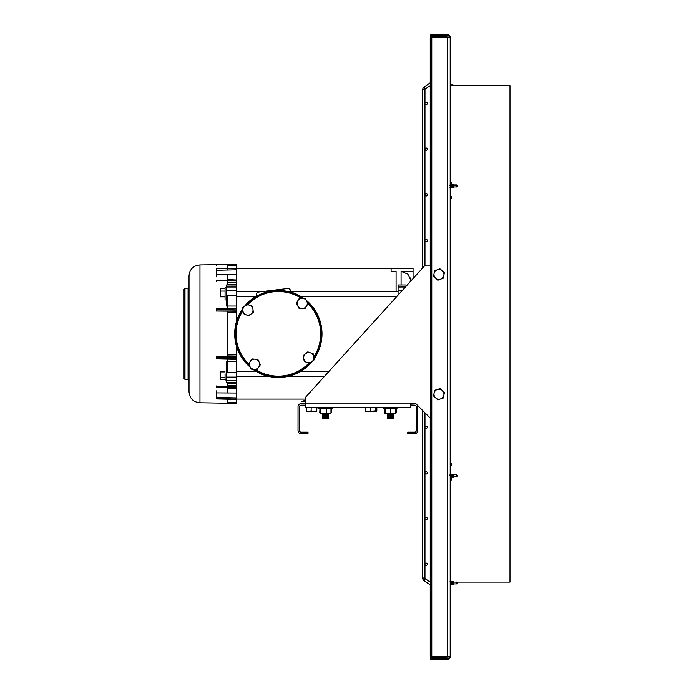 <?xml version="1.0" encoding="UTF-8"?>
<svg xmlns="http://www.w3.org/2000/svg" width="694" height="694" viewBox="0 0 694 694"><rect width="100%" height="100%" fill="white"/><g stroke="black" fill="none" stroke-linecap="round" stroke-linejoin="round"><path stroke-width="1.04" d="M449.226 37.632L450.18 37.155A2.455 2.455 0 0 0 447.725 34.7L431.226 34.7A0.998 0.998 0 0 0 430.228 35.698A0.998 0.998 0 0 0 431.226 36.695L447.188 36.695L447.188 35.732L431.226 35.654L447.725 35.654A1.501 1.501 0 0 1 449.226 37.155L449.226 37.693M449.226 656.368L449.226 656.845A1.501 1.501 0 0 1 447.725 658.346L431.226 658.346L447.188 658.268L447.188 657.305L431.226 657.305A0.998 0.998 0 0 0 430.228 658.302A0.998 0.998 0 0 0 431.226 659.3L447.725 659.3A2.455 2.455 0 0 0 450.18 656.845L449.226 656.307M450.18 37.632L450.18 656.368M430.228 82.803L430.228 37.693L450.18 37.693M450.18 656.307L430.228 656.307L430.228 584.895M451.291 183.069L450.18 182.192M451.291 197.2L450.883 197.2A3.253 1.804 180 0 1 450.18 197.157M450.18 464.668A3.253 1.726 0 0 1 450.883 464.633L451.291 464.633M450.18 479.936L451.291 479.051M450.18 183.988A1.579 0.954 180 0 0 450.796 184.066L451.291 184.066L451.291 182.08L450.18 181.203M450.796 187.371L450.796 196.307L450.18 196.307L451.291 196.307L451.291 198.397L450.18 199.334M450.18 465.553A1.579 0.833 180 0 1 450.796 465.483L451.291 465.483L451.291 463.358L450.18 462.404M450.18 480.89L451.291 479.996L451.291 477.966L450.684 477.966M450.18 85.605L509.96 85.605L509.96 582.093L450.18 582.093M450.796 477.446L450.796 477.966A1.579 0.911 0 0 0 450.18 478.036M450.796 196.307A1.579 0.876 -0 0 1 450.18 196.237M454.032 583.897L456.895 583.897L453.867 583.906L453.867 582.093M453.234 581.294L453.867 583.906M453.711 583.099L453.59 584.157L452.852 584.53L452.271 581.294M457.042 582.093L457.606 582.899L456.895 583.906L456.895 582.396L457.389 582.778L456.895 581.893M456.895 583.897L457.389 583.012M450.38 583.099L453.156 582.691L453.59 584.148M450.137 583.099L453.46 583.099M452.358 583.906L452.132 581.294M452.332 583.906L451.716 584.495L451.161 581.294M450.05 581.294L450.64 584.53L451.057 583.862L451.577 584.504L451.022 581.294M455.455 582.093L456.895 582.396M450.536 584.495L450.18 582.492M450.094 583.871L450.64 584.53M451.994 583.22L451.716 584.495M451.855 583.22L451.577 584.495M453.104 583.22L452.826 584.495M456.834 474.809L456.895 476.266L454.032 476.266L456.895 476.821L453.867 476.821L453.867 474.809M453.59 476.023L453.095 474.809L453.581 476.743M453.234 476.761L453.069 477.446L452.575 476.821M456.895 476.266L457.389 476.119L456.895 476.813L457.606 475.806L456.895 474.8L453.399 474.332M452.878 474.8L453.624 476.821M452.601 476.804L451.985 474.809L452.445 474.297M451.768 474.8L451.343 474.297M451.803 474.809L452.549 476.821M451.49 476.804L450.684 474.8L451.247 476.804L451.82 477.446L451.577 476.075C451.395 473.82 451.204 473.638 451.022 475.537M450.354 476.821L450.18 476.37M452.375 476.778L451.82 477.446M451.274 476.778L450.848 477.446L450.302 476.778M450.883 477.42L450.606 476.075C450.423 473.82 450.233 473.638 450.05 475.537M450.718 474.843L450.233 474.297M450.718 477.446L450.467 476.075C450.285 473.82 450.102 473.638 449.912 475.537M451.994 477.42L451.716 476.075C451.534 473.82 451.343 473.638 451.161 475.537M451.404 474.176L450.857 474.835M453.486 476.778L453.104 477.42L452.826 476.075C452.635 473.82 452.453 473.638 452.271 475.537M452.93 474.843L452.514 474.176M452.93 477.446L452.688 476.075C452.497 473.82 452.315 473.638 452.132 475.537M456.895 474.809L457.389 475.503M453.867 186.764L453.529 184.587M452.904 185.411L453.867 186.27L453.234 187.562L452.661 184.404M453.234 187.354L452.557 184.318L453.087 184.916M456.895 186.799L456.895 186.139L454.032 185.246L456.895 184.916L453.867 184.916M456.895 185.246L457.389 186.027L456.895 186.139M452.783 186.938L452.046 185.411M452.011 184.916L452.557 184.318M451.985 184.916L451.551 184.404M451.803 185.411L452.592 186.894L452.21 187.536M450.692 185.411L451.43 186.938L450.935 185.411M451.161 187.337L450.545 184.318L451.065 184.96L451.482 184.292L452.132 187.337M450.571 186.938L449.833 185.411M451.43 186.938L451.1 187.536M450.18 186.634L449.99 187.536M452.271 187.337L451.655 184.318M451.022 187.337L450.371 184.292L449.964 184.96M453.703 186.894L453.234 187.51M454.032 185.246L457.389 186.027M454.032 85.579L456.383 85.605M456.149 85.579L456.895 85.579M452.523 85.605L452.774 84.911M451.412 85.605L451.664 84.911M450.302 85.605L450.553 84.911M322.372 418.031L323.005 418.656L327.915 418.656L328.548 418.031L322.372 418.031L328.583 417.129L322.346 416.99L328.583 416.062L322.346 415.923L328.583 415.003L322.346 414.856L328.583 413.936L322.658 413.572M323.005 417.597L322.346 417.129L328.583 417.129M327.915 417.597L328.548 418.031M323.005 416.53L322.346 416.062L328.583 416.062M327.915 416.53L328.583 416.99M323.005 415.463L322.346 415.003L328.583 415.003M327.915 415.463L328.583 415.923M323.005 414.396L322.346 413.936L328.583 413.936M327.915 414.396L328.583 414.856M387.226 418.031L387.859 418.656L392.778 418.656L393.403 418.031L387.226 418.031L393.437 417.129L387.2 416.99L393.437 416.062L387.2 415.923L393.437 415.003L387.2 414.856L393.437 413.936L387.512 413.572M387.859 417.597L387.2 417.129L393.437 417.129M392.778 417.597L393.403 418.031M387.859 416.53L387.2 416.062L393.437 416.062M392.778 416.53L393.437 416.99M387.859 415.463L387.2 415.003L393.437 415.003M392.778 415.463L393.437 415.923M387.859 414.396L387.2 413.936L393.437 413.936M392.778 414.396L393.437 414.856M384.858 408.41L395.502 408.809L395.424 413.572L385.205 413.572L385.291 412.939L387.174 413.572M385.127 409L384.415 408.809L384.415 412.939L385.205 413.572L385.127 412.939L385.213 413.572M384.415 412.939L385.881 413.572M395.502 409L396.213 408.809L396.213 412.939L394.73 413.572M396.213 412.939L395.424 413.572L395.502 412.939L392.995 413.572L390.488 412.939L390.488 408.809L385.291 408.809L385.291 412.939M331.489 408.41L331.194 412.939L330.361 413.572M319.951 408.931L319.734 412.939L320.559 413.572L319.734 412.939M390.496 408.41L395.667 408.723L397.029 408.228L383.6 408.228L383.773 407.283L383.6 408.228L385.118 408.74M395.771 408.41L395.476 408.896M387.894 413.572L390.488 412.939M385.127 408.844L385.127 412.939M322.32 413.572L320.142 413.398M320.177 408.723L330.752 408.723M330.969 412.939L330.57 413.572L323.638 413.572L326.388 412.939L328.678 413.572L330.969 412.939L330.969 408.809L326.388 408.809L326.388 412.939M326.44 408.41L320.88 408.809L320.88 412.939L323.638 413.572M320.645 408.41L320.88 408.809L319.951 408.809L319.951 412.939L320.42 413.572L320.88 412.939M319.951 412.939L320.42 413.572M439.875 268.778L434.487 270.825L433.568 276.507L438.035 280.15L443.423 278.103L444.342 272.412L439.875 268.778M435.806 278.329A4.988 4.988 0 0 1 437.185 269.801A4.988 4.988 0 0 1 443.882 275.258A4.988 4.988 0 0 1 435.806 278.329M437.714 399.822L443.206 398.078L443.83 395.268L444.446 392.457L440.196 388.571L434.704 390.306L433.464 395.936L437.714 399.822M442.321 390.514A4.988 4.988 0 0 1 440.464 398.946A4.988 4.988 0 0 1 434.088 393.125A4.988 4.988 0 0 1 442.321 390.514M417.346 405.183A2.993 2.993 0 0 1 417.753 406.684L417.753 430.636A2.993 2.993 0 0 1 414.76 433.629L407.777 433.629L407.777 432.128L414.76 432.128A1.501 1.501 0 0 0 416.261 430.636L416.261 406.684A1.501 1.501 0 0 0 414.76 405.192L410.267 404.966L410.267 407.283L305.507 407.283L305.507 398.269A2.498 2.498 0 0 1 306.149 396.595L424.494 265.923A2.498 2.498 0 0 1 426.342 265.099L430.766 265.099L426.342 265.099M305.507 405.192L301.014 405.192A1.501 1.501 0 0 0 299.522 406.684L299.522 430.636A1.501 1.501 0 0 0 301.014 432.128L307.997 432.128L307.997 433.629L301.014 433.629A2.993 2.993 0 0 1 298.021 430.636L298.021 406.684A2.993 2.993 0 0 1 301.014 403.691L305.507 403.691M416.261 404.099A2.993 2.993 0 0 0 414.76 403.691L410.362 403.691M305.507 403.093L414.231 403.093A2.498 2.498 0 0 1 415.992 403.821L429.499 417.328A2.498 2.498 0 0 0 430.766 418.014M410.466 403.093L410.267 404.966M401.063 284.965L401.063 271.302L413.043 271.302L413.043 278.572L422.646 267.971L422.646 89.691A3.236 3.236 0 0 1 424.051 87.019L430.766 82.43M302.636 401.201L303.261 400.976A2.498 2.498 180 0 0 302.636 401.201A2.498 2.498 0 0 1 303.261 400.976L305.507 400.204A9.976 9.976 89.3 0 1 303.261 400.976L303.261 400.976A9.976 9.968 -90.7 0 0 305.507 400.204L305.507 399.102L236.437 399.102M414.231 403.093A2.498 2.498 0 0 1 415.992 403.821M227.701 383.253L236.437 383.149L236.437 393.038L216.476 392.908L216.476 390.878M236.437 397.809L236.437 403.37L199.967 402.78C193.322 402.13 189.679 398.486 189.028 391.841L189.028 275.856C189.679 269.211 193.322 265.568 199.967 264.917L199.967 402.78M236.437 279.986L216.302 280.688L236.437 279.986L227.701 279.509M216.302 280.688L236.437 280.992L236.437 282.258L227.701 282.276M236.437 268.257L216.302 268.76L236.437 268.257L227.701 268.214M216.302 268.76L236.437 268.734L236.437 269.888M225.064 300.172L225.064 287.706L226.461 287.706M216.302 309.377L216.302 309.888L236.437 310.097L236.437 311.242L236.437 308.388L216.302 308.839L216.302 309.377L236.437 308.925L236.437 308.388L236.437 308.925M413.043 271.302L413.043 268.196L391.086 268.196L391.086 271.718L396.074 271.718M401.063 271.302L407.872 274.121L410.995 280.827L410.328 277.921M236.437 393.038L236.437 397.922L216.476 397.445L216.476 392.908M236.437 274.659L236.437 269.775L216.476 270.252L216.476 274.789L236.437 274.659L236.437 279.595M227.701 355.016L236.437 354.868L236.437 346.072M236.437 321.626L236.437 312.829L227.701 312.682M236.437 383.149L236.437 358.772L236.437 359.31L216.302 358.859L216.302 358.321L236.437 358.772L236.437 359.31M236.437 361.678L227.701 361.678M227.701 388.189L236.437 388.102M227.701 399.484L236.437 399.484M227.701 284.445L236.437 284.549L236.437 282.258M216.302 308.787L236.437 308.336L236.437 284.549M226.461 380L225.064 380L225.064 373.762M226.461 382.715L226.461 361.678M226.461 306.028L226.461 284.965L236.437 284.982M227.701 306.028L236.437 306.028M396.074 296.433L396.074 297.301M391.086 271.302L396.074 271.302L396.074 291.445M236.437 264.336L216.302 264.683L236.437 264.336L236.437 268.214M236.437 280.992L236.437 280.194M236.437 312.829L236.437 311.242L216.302 311.033L216.302 309.888M236.437 354.868L236.437 358.772M236.437 382.715L226.461 382.732M216.302 357.818L216.302 356.664L236.437 356.456L236.437 357.601L216.302 357.818L216.302 358.321M398.07 295.097L398.07 284.965L406.059 284.965L406.059 286.284M225.064 296.824L220.224 296.824L220.224 291.064L225.064 291.064M220.224 291.064L220.224 288.175L225.064 288.175M225.064 379.41L220.224 379.41L220.224 377.571L225.064 377.571M220.224 377.571L220.224 371.923L225.064 371.923M216.302 265.585L216.302 264.683L199.967 264.917M216.476 276.819L216.476 274.789M184.986 379.445L184.04 378.447L184.04 289.251L184.986 288.253L184.986 379.445L188.083 379.609L188.083 288.088L189.028 287.09M227.701 264.917L227.701 268.457M227.701 268.83L228.083 269.975M227.701 274.72L227.701 280.203M227.701 281.703L227.701 284.965M227.701 295.418L227.701 308.526M227.701 311.155L227.701 356.543M227.701 359.171L227.701 372.288M227.701 382.732L227.701 385.994M227.701 387.495L227.701 392.978M228.083 397.723L227.701 398.868M227.701 399.25L227.701 402.78M184.04 357.106L184.04 369.711M184.04 316.906L184.04 319.396M305.507 401.201L301.291 401.201M303.261 400.976L303.781 401.201M305.507 400.256A9.976 9.933 -90 0 1 303.287 400.993A2.498 2.49 0 0 0 302.688 401.201M426.107 426.047A1.154 1.154 0 0 0 424.954 427.2A1.154 1.154 0 0 0 426.107 428.354A1.154 1.154 0 0 0 427.27 427.2A1.154 1.154 0 0 0 426.107 426.047M426.107 471.72A1.154 1.154 0 0 0 424.954 472.874A1.154 1.154 0 0 0 426.107 474.037A1.154 1.154 0 0 0 427.27 472.874A1.154 1.154 0 0 0 426.107 471.72M430.766 582.466L425.361 578.761A0.92 0.92 0 0 1 424.954 578.007L424.954 564.343M430.766 585.268L424.051 580.678L425.361 578.761A0.92 0.92 0 0 1 424.954 578.007A0.92 0.92 0 0 0 425.361 578.761A0.92 0.92 0 0 1 424.954 578.007A0.92 0.92 0 0 0 425.361 578.761A0.92 0.92 0 0 1 424.954 578.007A0.92 0.92 0 0 0 425.361 578.761A0.92 0.92 0 0 1 424.954 578.007A0.92 0.92 0 0 0 425.361 578.761A0.92 0.92 0 0 1 424.954 578.007A0.92 0.92 0 0 0 425.361 578.761A0.92 0.92 0 0 1 424.954 578.007A0.92 0.92 0 0 0 425.361 578.761A0.92 0.92 0 0 1 424.954 578.007A0.92 0.92 0 0 0 425.361 578.761A0.92 0.92 0 0 1 424.954 578.007A0.92 0.92 0 0 0 425.361 578.761A0.92 0.92 0 0 1 424.954 578.007A0.92 0.92 0 0 0 425.361 578.761A0.92 0.92 0 0 1 424.954 578.007A0.92 0.92 0 0 0 425.361 578.761A0.92 0.92 0 0 1 424.954 578.007L422.646 578.007L422.646 410.475M424.954 103.354L424.954 89.691A0.92 0.92 0 0 1 425.361 88.936L430.766 85.232M424.954 89.691A0.92 0.92 0 0 1 425.361 88.936A0.92 0.92 0 0 0 424.954 89.691A0.92 0.92 0 0 1 425.361 88.936A0.92 0.92 0 0 0 424.954 89.691A0.92 0.92 0 0 1 425.361 88.936A0.92 0.92 0 0 0 424.954 89.691L422.646 89.691A3.236 3.236 0 0 1 424.051 87.019L425.361 88.936M426.107 517.394A1.154 1.154 0 0 0 424.954 518.557A1.154 1.154 0 0 0 426.107 519.711A1.154 1.154 0 0 0 427.27 518.557A1.154 1.154 0 0 0 426.107 517.394M424.051 580.678A3.236 3.236 0 0 1 422.646 578.007M424.954 564.127L424.954 518.661M424.954 518.444L424.954 472.987M424.954 472.77L424.954 427.304M424.954 427.096L424.954 412.791M424.954 265.524L424.954 240.61M424.954 240.393L424.954 194.927M424.954 194.71L424.954 149.253M424.954 149.037L424.954 103.571M426.107 563.077A1.154 1.154 0 0 0 424.954 564.231A1.154 1.154 0 0 0 426.107 565.393A1.154 1.154 0 0 0 427.27 564.231A1.154 1.154 0 0 0 426.107 563.077M426.107 241.659A1.154 1.154 0 0 1 424.954 240.497A1.154 1.154 0 0 1 426.107 239.343A1.154 1.154 0 0 1 427.27 240.497A1.154 1.154 0 0 1 426.107 241.659M426.107 195.977A1.154 1.154 0 0 1 424.954 194.823A1.154 1.154 0 0 1 426.107 193.661A1.154 1.154 0 0 1 427.27 194.823A1.154 1.154 0 0 1 426.107 195.977M426.107 150.303A1.154 1.154 0 0 1 424.954 149.141A1.154 1.154 0 0 1 426.107 147.987A1.154 1.154 0 0 1 427.27 149.141A1.154 1.154 0 0 1 426.107 150.303M426.107 104.621A1.154 1.154 0 0 1 424.954 103.467A1.154 1.154 0 0 1 426.107 102.304A1.154 1.154 0 0 1 427.27 103.467A1.154 1.154 0 0 1 426.107 104.621M314.096 358.512A43.436 43.436 0 0 0 306.627 300.884M303.339 298.333A43.436 43.436 0 0 0 245.503 305.421M242.648 309.108A43.436 43.436 0 0 0 250.04 366.796M253.267 369.312A43.436 43.436 0 0 0 311.025 362.45M242.831 310.626A5.11 5.11 0 0 1 249.901 305.308L247.185 304.154L242.475 307.702L243.186 313.558L245.902 314.712A5.11 5.11 0 0 1 242.831 310.626M250.968 314.096A5.11 5.11 0 0 1 245.902 314.712L248.617 315.865L253.327 312.326L252.972 309.394A5.11 5.11 0 0 1 250.968 314.096M252.972 309.394A5.11 5.11 0 0 0 249.901 305.308L252.616 306.47L252.972 309.394M297.691 305.846A5.11 5.11 0 0 1 302.315 298.307L299.366 298.22L296.286 303.252L299.097 308.44L302.046 308.518A5.11 5.11 0 0 1 297.691 305.846M306.531 306.08A5.11 5.11 0 0 1 302.046 308.518L304.987 308.596L308.075 303.564L306.67 300.979A5.11 5.11 0 0 1 306.531 306.08M306.67 300.979A5.11 5.11 0 0 0 302.315 298.307L305.265 298.385L306.67 300.979M249.892 366.484A5.11 5.11 0 0 1 254.906 359.197L251.965 358.963L248.626 363.821L251.159 369.147L254.099 369.382A5.11 5.11 0 0 1 249.892 366.484M258.706 367.187A5.11 5.11 0 0 1 254.099 369.382L257.04 369.616L260.38 364.758L259.114 362.094A5.11 5.11 0 0 1 258.706 367.187M259.114 362.094A5.11 5.11 0 0 0 254.906 359.197L257.847 359.431L259.114 362.094M303.738 358.512A5.11 5.11 0 0 1 310.591 352.908L307.832 351.867L303.261 355.597L304.215 361.427L306.974 362.468A5.11 5.11 0 0 1 303.738 358.512M312.014 361.643A5.11 5.11 0 0 1 306.974 362.468L309.732 363.509L314.295 359.778L313.827 356.863A5.11 5.11 0 0 1 312.014 361.643A43.653 43.653 0 0 1 252.842 369.286M313.827 356.863A5.11 5.11 0 0 0 310.591 352.908L313.35 353.957L313.827 356.863M303.729 298.342A43.653 43.653 0 0 0 290.717 291.992L290.023 289.415L288.643 288.374L257.439 292.165L256.346 293.51L256.294 296.173A43.653 43.653 0 0 0 244.713 306.019M242.605 308.778A43.653 43.653 0 0 0 250.265 367.273M314.139 358.824A43.653 43.653 0 0 0 306.332 300.355M306.444 410.848L306.522 411.473M314.746 411.473L308.466 411.473M306.288 407.283L306.288 410.848L308.717 411.473L306.488 411.464M316.932 410.848L316.716 411.473L313.809 411.473L316.464 410.848L316.698 411.473L316.932 407.283M311.146 407.283L311.146 410.848L313.809 411.473M308.717 411.473L311.146 410.848M316.464 407.283L316.464 410.848M376.313 407.283L376.564 411.473L365.686 411.473L365.521 410.848L367.993 411.473L375.723 410.848L375.723 407.283M376.816 407.283L376.816 410.848M370.457 407.283L370.457 410.848M365.521 407.283L365.677 411.464M376.053 407.283L375.723 410.848M376.053 410.848L375.905 411.464M447.725 656.307L447.725 37.693M431.763 37.693L431.763 656.307M450.796 184.066L450.796 184.743M450.796 465.483L450.796 474.8M331.003 408.653L332.174 408.228L318.746 408.228L318.919 407.283L318.746 408.228L320.038 408.697M236.437 386.705L216.302 386.662L216.302 385.968M236.437 398.963L216.302 398.755L216.302 397.905M398.07 290.586L402.156 290.586M405.391 287.021L398.07 287.021M226.461 295.418L236.437 295.418M226.461 290.586L236.437 290.586M226.461 287.021L236.437 287.021M226.461 372.288L236.437 372.288M226.461 380.676L236.437 380.676M226.461 377.111L236.437 377.111M236.437 265.229L227.701 265.386M216.302 269.793L216.302 268.951M216.302 281.729L216.302 281.035M227.701 402.32L236.437 402.468M216.302 398.755L236.437 399.388M227.701 385.422L236.437 385.439M216.302 386.662L236.437 387.504M236.437 399.44L216.302 398.937M236.437 387.712L216.302 387.009M249.51 365.686A42.95 42.95 0 0 1 242.735 309.828M247.272 304.189A42.95 42.95 0 0 1 302.454 298.307M307.295 302.124A42.95 42.95 0 0 1 313.983 357.826M313.835 356.916A42.325 42.325 0 0 0 308.015 303.668M301.283 298.273A42.325 42.325 0 0 0 247.888 304.449M242.848 310.782A42.325 42.325 0 0 0 248.773 364.142M309.489 363.422A42.95 42.95 0 0 1 254.23 369.39M255.513 369.494A42.325 42.325 0 0 0 308.856 363.179M305.507 406.129L304.918 406.129M430.228 85.605L430.228 265.099M430.228 417.831L430.228 582.093M430.766 656.307L430.766 37.693M456.895 184.916L457.606 185.923L456.895 186.938L453.642 186.938M452.731 186.894L453.113 187.536M451.621 186.894L452.002 187.536M450.51 186.894L450.892 187.536M454.917 85.509L453.867 85.509M451.135 85.544L450.762 84.911M452.245 85.544L451.872 84.911M453.356 85.544L452.974 84.911M397.029 408.228L396.864 407.283L397.029 408.228M332.174 408.228L332.01 407.283L332.174 408.228M329.086 371.264L300.823 371.264M255.86 371.264L236.437 371.264M398.07 291.445L290.344 291.445M263.373 291.445L236.437 291.445M236.437 268.595L391.086 268.595M396.864 296.433L300.823 296.433M255.86 296.433L236.437 296.433M324.575 376.252L288.704 376.252M267.979 376.252L236.437 376.252M236.437 359.362L216.302 358.911M188.083 379.609L189.028 380.607M184.986 288.253L188.083 288.088M304.9 406.129L305.065 405.192L304.9 406.129L305.507 406.354"/></g></svg>

